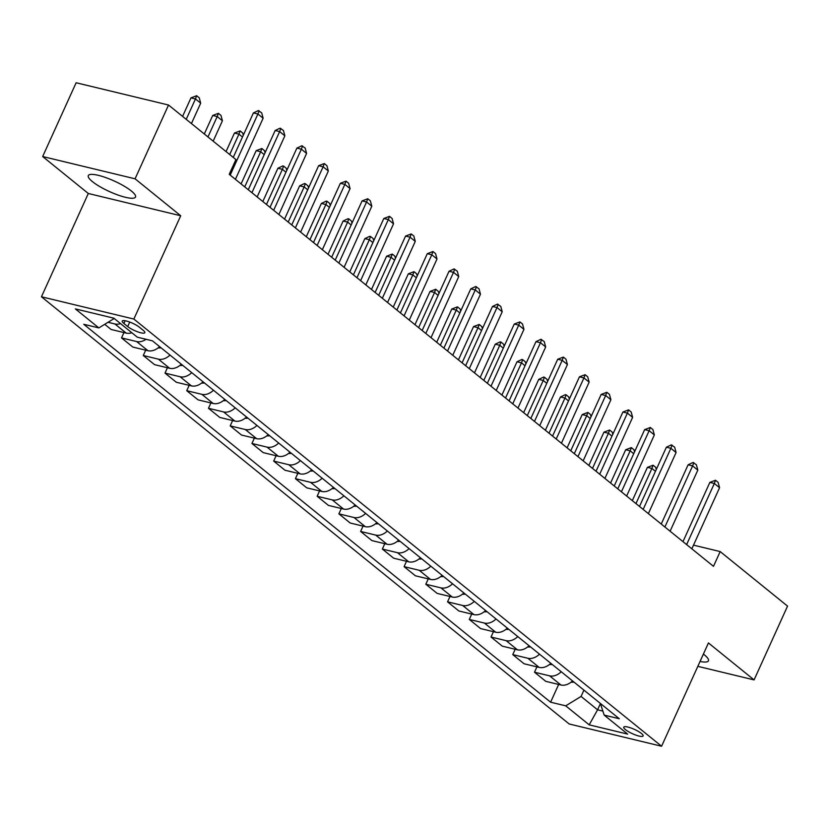 <?xml version="1.0" encoding="UTF-8"?>
<svg xmlns="http://www.w3.org/2000/svg" width="829" height="829" viewBox="0 0 829 829"><rect width="100%" height="100%" fill="white"/><g stroke="black" fill="none" stroke-linecap="round" stroke-linejoin="round"><path stroke-width="1.24" d="M700.039 661.459A25.937 5.793 -155.6 0 0 708.453 660.827A25.937 5.793 -155.6 0 0 704.318 654.806A25.937 5.793 -155.6 0 0 703.386 654.081M131.386 191.022A25.937 5.793 -155.6 0 0 105.946 177.655A25.937 5.793 -155.6 0 0 88.288 175.613A25.937 5.793 -155.6 0 0 92.423 181.624A25.937 5.793 -155.6 0 0 117.863 194.991A25.937 5.793 -155.6 0 0 135.521 197.033A25.937 5.793 -155.6 0 0 131.386 191.022M641.428 733.478A10.642 2.373 -155.6 0 0 630.993 727.997A10.642 2.373 -155.6 0 0 623.75 727.157A10.642 2.373 -155.6 0 0 625.439 729.624A10.642 2.373 -155.6 0 0 635.874 735.105A10.642 2.373 -155.6 0 0 643.128 735.945A10.642 2.373 -155.6 0 0 641.428 733.478M41.45 296.782L569.171 723.976L661.583 746.245L133.863 319.051L41.45 296.782L88.309 193.489L180.712 215.758L135.075 178.805L42.662 156.536L88.309 193.489M42.662 156.536L76.133 82.755L168.536 105.024L135.075 178.805M168.536 105.024L235.923 159.572L229.229 174.328L713.479 566.331L720.173 551.575L693.5 545.15M123.884 323.465L127.707 326.564A10.311 2.3 -155.6 0 0 137.811 331.869A10.311 2.3 -155.6 0 0 144.837 332.688A10.311 2.3 -155.6 0 0 143.189 330.294L139.365 327.196A10.311 2.3 -155.6 0 0 129.251 321.89A10.311 2.3 -155.6 0 0 122.236 321.072A10.311 2.3 -155.6 0 0 123.884 323.465L125.117 320.74M113.76 318.16L114.195 318.512L98.848 327.911L83.739 324.274L550.611 702.194L558.653 684.453M98.848 327.911L75.377 308.906L113.842 318.181L137.313 337.185L152.422 340.823L619.294 718.753L604.175 715.106L627.657 734.111L589.191 724.847L565.72 705.842L550.611 702.194M697.831 666.34L754.079 679.904L787.55 606.123L720.173 551.575M754.079 679.904L708.443 642.952L661.583 746.245M180.712 215.758L133.863 319.051M600.414 703.572L597.585 709.811L602.87 711.085M583.927 690.132L581.067 696.443L597.585 709.811L589.191 724.847M120.547 323.611A13.295 9.834 129 0 1 114.91 323.963L108.019 322.305M572.528 680.899A13.295 9.834 129 0 1 560.912 685.003L545.793 681.355L534.498 672.205L536.923 666.858M550.798 663.304A13.295 9.834 129 0 1 539.171 667.407L524.063 663.76L512.757 654.609L515.182 649.273M529.057 645.708A13.295 9.834 129 0 1 517.441 649.812L502.333 646.164L491.027 637.024L493.452 631.677M507.327 628.113A13.295 9.834 129 0 1 495.701 632.216L480.592 628.579L469.287 619.429L471.711 614.082M485.587 610.527A13.295 9.834 129 0 1 473.97 614.621L458.862 610.983L447.556 601.833L449.981 596.486M463.857 592.932A13.295 9.834 129 0 1 452.23 597.025L437.121 593.388L425.816 584.238L428.251 578.891M442.126 575.336A13.295 9.834 129 0 1 430.5 579.43L415.391 575.792L404.086 566.642L406.511 561.295M420.386 557.741A13.295 9.834 129 0 1 408.759 561.834L393.651 558.197L382.356 549.047L384.78 543.7M398.656 540.145A13.295 9.834 129 0 1 387.029 544.249L371.92 540.601L360.615 531.451L363.04 526.104M376.915 522.55A13.295 9.834 129 0 1 365.288 526.653L350.18 523.006L338.885 513.856L341.31 508.509M355.185 504.954A13.295 9.834 129 0 1 343.558 509.058L328.45 505.41L317.144 496.26L319.569 490.913M333.445 487.359A13.295 9.834 129 0 1 321.828 491.462L306.709 487.815L295.414 478.665L297.839 473.328M311.714 469.763A13.295 9.834 129 0 1 300.088 473.867L284.979 470.23L273.674 461.079L276.098 455.732M289.974 452.178A13.295 9.834 129 0 1 278.357 456.271L263.249 452.634L251.943 443.484L254.368 438.137M268.244 434.583A13.295 9.834 129 0 1 256.617 438.676L241.508 435.038L230.203 425.888L232.628 420.541M246.503 416.987A13.295 9.834 129 0 1 234.887 421.08L219.778 417.443L208.473 408.293L210.898 402.946M224.773 399.391A13.295 9.834 129 0 1 213.146 403.485L198.038 399.847L186.732 390.697L189.167 385.35M203.043 381.796A13.295 9.834 129 0 1 191.416 385.889L176.308 382.252L165.002 373.102L167.427 367.755M181.302 364.2A13.295 9.834 129 0 1 169.676 368.304L154.567 364.656L143.272 355.506L145.697 350.159M159.572 346.605A13.295 9.834 129 0 1 147.945 350.708L132.837 347.061L121.531 337.911L123.956 332.564M131.852 332.761A13.295 9.834 129 0 1 126.205 333.113L111.096 329.465L104.734 324.315M146.059 339.289A13.295 9.834 129 0 1 136.64 341.558L121.531 337.911M169.997 355.05A13.295 9.834 129 0 1 158.38 359.154L143.272 355.506M191.737 372.646A13.295 9.834 129 0 1 180.111 376.749L165.002 373.102M213.467 390.241A13.295 9.834 129 0 1 201.851 394.335L186.732 390.697M235.208 407.837A13.295 9.834 129 0 1 223.581 411.93L208.473 408.293M256.938 425.432A13.295 9.834 129 0 1 245.322 429.526L230.203 425.888M278.679 443.028A13.295 9.834 129 0 1 267.052 447.121L251.943 443.484M300.409 460.623A13.295 9.834 129 0 1 288.782 464.717L273.674 461.079M322.149 478.209A13.295 9.834 129 0 1 310.523 482.312L295.414 478.665M343.88 495.804A13.295 9.834 129 0 1 332.253 499.908L317.144 496.26M365.61 513.4A13.295 9.834 129 0 1 353.993 517.503L338.885 513.856M387.35 530.995A13.295 9.834 129 0 1 375.724 535.099L360.615 531.451M409.08 548.591A13.295 9.834 129 0 1 397.464 552.694L382.356 549.047M430.821 566.186A13.295 9.834 129 0 1 419.194 570.279L404.086 566.642M452.551 583.782A13.295 9.834 129 0 1 440.935 587.875L425.816 584.238M474.292 601.377A13.295 9.834 129 0 1 462.665 605.471L447.556 601.833M496.022 618.973A13.295 9.834 129 0 1 484.405 623.066L469.287 619.429M517.762 636.558A13.295 9.834 129 0 1 506.136 640.662L491.027 637.024M539.492 654.154A13.295 9.834 129 0 1 527.866 658.257L512.757 654.609M561.233 671.749A13.295 9.834 129 0 1 549.606 675.853L534.498 672.205M565.72 705.842L581.067 696.443M600.372 703.438L604.175 715.106M230.193 175.116L257.912 114.008L253.415 112.92L258.337 110.589L261.695 112.879L263.125 118.226L235.405 179.333M233.239 157.406L253.415 112.92M263.125 118.226L257.912 114.008L259.083 110.775M191.437 123.562L200.691 103.179L195.468 98.952L186.224 119.345M190.981 97.874L196.639 95.718L195.468 98.952L190.981 97.874L182.577 116.392M196.639 95.718L199.25 97.832L200.691 103.179M251.923 192.701L279.642 131.593L275.155 130.516L280.067 128.184L283.425 130.474L284.865 135.821L257.145 196.929M248.275 189.748L275.155 130.516M284.865 135.821L279.642 131.593L280.813 128.371M273.663 210.297L301.383 149.189L296.886 148.111L301.808 145.78L305.165 148.07L306.595 153.417L278.876 214.524M270.016 207.343L296.886 148.111M306.595 153.417L301.383 149.189L302.554 145.956M295.393 227.892L323.113 166.784L318.616 165.707L324.284 163.551L326.895 165.665L328.336 171.012L300.616 232.12M291.746 224.939L318.616 165.707M328.336 171.012L323.113 166.784L324.284 163.551M213.177 141.158L222.421 120.775L217.208 116.547L207.955 136.94M212.711 115.469L218.379 113.314L217.208 116.547L212.711 115.469L204.307 133.987M218.379 113.314L220.991 115.428L222.421 120.775M158.204 347.807A8.808 6.518 -51 0 0 160.992 347.765M242.482 137.013L238.939 134.143L229.695 154.536M234.452 133.054L240.109 130.909L238.939 134.143L234.452 133.054L226.048 151.583M240.109 130.909L242.721 133.023L243.311 135.2M179.945 365.402A8.808 6.518 -51 0 0 182.732 365.351M264.223 154.608L260.679 151.738L244.731 186.888M256.182 150.65L261.85 148.505L260.679 151.738L256.182 150.65L241.084 183.934M261.85 148.505L264.461 150.619L265.042 152.795M317.134 245.488L344.854 184.38L340.356 183.302L346.025 181.147L348.626 183.261L350.066 188.608L322.346 249.716M313.486 242.534L340.356 183.302M350.066 188.608L344.854 184.38L346.025 181.147M201.675 382.998A8.808 6.518 -51 0 0 204.462 382.946M285.953 172.204L282.409 169.334L266.472 204.473M277.912 168.246L282.834 165.914L283.58 166.101L282.409 169.334L277.912 168.246L262.824 201.52M283.58 166.101L286.192 168.214L286.782 170.391M338.864 263.083L366.584 201.975L362.086 200.898L367.755 198.742L370.366 200.856L371.806 206.203L344.087 267.301M335.217 260.13L362.086 200.898M371.806 206.203L366.584 201.975L367.755 198.742M360.605 280.679L388.324 219.571L383.827 218.483L389.495 216.338L392.096 218.452L393.537 223.789L365.817 284.896M356.957 277.725L383.827 218.483M393.537 223.789L388.324 219.571L389.495 216.338M382.335 298.274L410.054 237.167L405.557 236.078L411.225 233.933L413.837 236.047L415.267 241.384L387.557 302.492M378.687 295.321L405.557 236.078M415.267 241.384L410.054 237.167L411.225 233.933M404.075 315.87L431.795 254.762L427.298 253.674L432.966 251.529L435.567 253.643L437.007 258.98L409.288 320.087M400.428 312.916L427.298 253.674M437.007 258.98L431.795 254.762L432.966 251.529M425.805 333.465L453.525 272.358L449.028 271.27L453.95 268.938L457.307 271.228L458.738 276.575L431.018 337.683M422.158 330.512L449.028 271.27M458.738 276.575L453.525 272.358L454.696 269.124M223.415 400.594A8.808 6.518 -51 0 0 226.203 400.542M307.694 189.8L304.15 186.929L288.202 222.068M299.652 185.841L304.564 183.51L305.321 183.696L304.15 186.929L299.652 185.841L284.554 219.115M305.321 183.696L307.922 185.81L308.512 187.986M245.146 418.189A8.808 6.518 -51 0 0 247.933 418.137M329.424 207.395L325.88 204.525L309.942 239.664M321.383 203.437L326.305 201.105L327.051 201.292L325.88 204.525L321.383 203.437L306.295 236.711M327.051 201.292L329.662 203.395L330.243 205.582M266.886 435.785A8.808 6.518 -51 0 0 269.663 435.733M351.164 224.98L347.62 222.12L331.673 257.259M343.123 221.032L348.035 218.701L348.791 218.887L347.62 222.12L343.123 221.032L328.025 254.306M348.791 218.887L351.392 220.991L351.983 223.177M288.616 453.38A8.808 6.518 -51 0 0 291.404 453.328M372.895 242.576L369.351 239.705L353.413 274.855M364.853 238.628L369.775 236.296L370.522 236.483L369.351 239.705L364.853 238.628L349.765 271.902M370.522 236.483L373.133 238.586L373.713 240.773M310.347 470.965A8.808 6.518 -51 0 0 313.134 470.924M394.635 260.171L391.091 257.301L375.143 292.45M386.594 256.223L392.262 254.068L391.091 257.301L386.594 256.223L371.496 289.497M392.262 254.068L394.863 256.182L395.454 258.368M447.546 351.05L475.255 289.953L470.768 288.865L475.68 286.533L479.038 288.824L480.478 294.171L452.758 355.278M443.898 348.107L470.768 288.865M480.478 294.171L475.255 289.953L476.437 286.72M332.087 488.561A8.808 6.518 -51 0 0 334.875 488.519M416.365 277.767L412.821 274.896L396.884 310.046M408.324 273.819L413.992 271.663L412.821 274.896L408.324 273.819L393.236 307.093M413.992 271.663L416.604 273.777L417.184 275.953M469.276 368.646L496.996 307.538L492.499 306.461L497.421 304.129L500.778 306.419L502.208 311.766L474.489 372.874M465.629 365.693L492.499 306.461M502.208 311.766L496.996 307.538L498.167 304.316M353.817 506.156A8.808 6.518 -51 0 0 356.605 506.115M438.106 295.362L434.551 292.492L418.614 327.642M430.064 291.414L435.722 289.259L434.551 292.492L430.064 291.414L414.966 324.688M435.722 289.259L438.334 291.373L438.924 293.549M491.006 386.241L518.726 325.134L514.239 324.056L519.897 321.901L522.508 324.015L523.949 329.362L496.229 390.469M487.359 383.288L514.239 324.056M523.949 329.362L518.726 325.134L519.897 321.901M375.558 523.752A8.808 6.518 -51 0 0 378.345 523.71M459.836 312.958L456.292 310.087L440.344 345.237M451.795 308.999L457.463 306.854L456.292 310.087L451.795 308.999L436.696 342.284M457.463 306.854L460.074 308.968L460.655 311.144M512.747 403.837L540.467 342.729L535.969 341.652L540.891 339.32L544.249 341.61L545.679 346.957L517.959 408.065M509.099 400.884L535.969 341.652M545.679 346.957L540.467 342.729L541.638 339.496M397.288 541.347A8.808 6.518 -51 0 0 400.075 541.296M481.566 330.553L478.022 327.683L462.085 362.822M473.535 326.595L479.193 324.45L478.022 327.683L473.535 326.595L458.437 359.879M479.193 324.45L481.804 326.564L482.395 328.74M534.477 421.433L562.197 360.325L557.699 359.247L563.368 357.092L565.979 359.206L567.419 364.553L539.7 425.66M530.829 418.479L557.699 359.247M567.419 364.553L562.197 360.325L563.368 357.092M419.028 558.943A8.808 6.518 -51 0 0 421.816 558.891M503.307 348.149L499.763 345.278L483.815 380.418M495.265 344.19L500.188 341.859L500.934 342.045L499.763 345.278L495.265 344.19L480.167 377.464M500.934 342.045L503.545 344.159L504.125 346.335M556.218 439.028L583.937 377.92L579.44 376.832L585.108 374.687L587.709 376.801L589.15 382.148L561.43 443.246M552.57 436.075L579.44 376.832M589.15 382.148L583.937 377.92L585.108 374.687M440.759 576.538A8.808 6.518 -51 0 0 443.546 576.487M525.037 365.744L521.493 362.874L505.555 398.013M516.995 361.786L521.918 359.454L522.664 359.641L521.493 362.874L516.995 361.786L501.908 395.06M522.664 359.641L525.275 361.755L525.866 363.931M577.948 456.624L605.667 395.516L601.17 394.428L606.838 392.283L609.45 394.397L610.89 399.733L583.17 460.841M574.3 453.67L601.17 394.428M610.89 399.733L605.667 395.516L606.838 392.283M599.688 474.219L627.408 413.111L622.911 412.023L628.579 409.878L631.18 411.992L632.62 417.329L604.901 478.437M596.041 471.266L622.911 412.023M632.62 417.329L627.408 413.111L628.579 409.878M621.418 491.815L649.138 430.707L644.641 429.619L650.309 427.474L652.92 429.588L654.35 434.924L626.641 496.032M617.771 488.861L644.641 429.619M654.35 434.924L649.138 430.707L650.309 427.474M643.159 509.41L670.879 448.302L666.381 447.214L671.293 444.883L674.651 447.173L676.091 452.52L648.371 513.628M639.511 506.457L666.381 447.214M676.091 452.52L670.879 448.302L672.05 445.069M664.889 526.995L692.609 465.898L688.111 464.81L693.034 462.478L696.391 464.768L697.821 470.116L670.101 531.223M661.241 524.042L688.111 464.81M697.821 470.116L692.609 465.898L693.78 462.665M462.499 594.134A8.808 6.518 -51 0 0 465.287 594.082M546.777 383.34L543.233 380.47L527.285 415.609M538.736 379.381L543.648 377.05L544.404 377.236L543.233 380.47L538.736 379.381L523.638 412.655M544.404 377.236L547.005 379.34L547.596 381.527M484.229 611.729A8.808 6.518 -51 0 0 487.017 611.678M568.507 400.925L564.963 398.055L549.026 433.204M560.466 396.977L565.388 394.645L566.134 394.832L564.963 398.055L560.466 396.977L545.378 430.251M566.134 394.832L568.746 396.936L569.326 399.122M505.97 629.325A8.808 6.518 -51 0 0 508.747 629.273M590.248 418.521L586.704 415.65L570.756 450.8M582.207 414.573L587.875 412.417L586.704 415.65L582.207 414.573L567.109 447.847M587.875 412.417L590.476 414.531L591.067 416.718M527.7 646.91A8.808 6.518 -51 0 0 530.487 646.869M611.978 436.116L608.434 433.246L592.497 468.395M603.937 432.168L609.605 430.013L608.434 433.246L603.937 432.168L588.849 465.442M609.605 430.013L612.216 432.127L612.797 434.313M549.43 664.506A8.808 6.518 -51 0 0 552.218 664.464M633.719 453.712L630.175 450.841L614.227 485.991M625.677 449.764L631.346 447.608L630.175 450.841L625.677 449.764L610.579 483.038M631.346 447.608L633.947 449.722L634.537 451.898M686.63 544.591L714.339 483.483L709.852 482.405L715.52 480.25L718.121 482.364L719.562 487.711L691.842 548.819M682.982 541.638L709.852 482.405M719.562 487.711L714.339 483.483L715.52 480.25M571.171 682.101A8.808 6.518 -51 0 0 573.958 682.06M655.449 471.307L651.905 468.437L635.967 503.586M647.408 467.359L653.076 465.204L651.905 468.437L647.408 467.359L632.32 500.633M653.076 465.204L655.687 467.318L656.267 469.494M126.205 333.113L114.91 323.963M147.945 350.708L136.64 341.558M169.676 368.304L158.38 359.154M191.416 385.889L180.111 376.749M213.146 403.485L201.851 394.335M234.887 421.08L223.581 411.93M256.617 438.676L245.322 429.526M278.357 456.271L267.052 447.121M300.088 473.867L288.782 464.717M321.828 491.462L310.523 482.312M343.558 509.058L332.253 499.908M365.288 526.653L353.993 517.503M387.029 544.249L375.724 535.099M408.759 561.834L397.464 552.694M430.5 579.43L419.194 570.279M452.23 597.025L440.935 587.875M473.97 614.621L462.665 605.471M495.701 632.216L484.405 623.066M517.441 649.812L506.136 640.662M539.171 667.407L527.866 658.257M560.912 685.003L549.606 675.853M129.738 322.066L127.707 326.564"/></g></svg>
